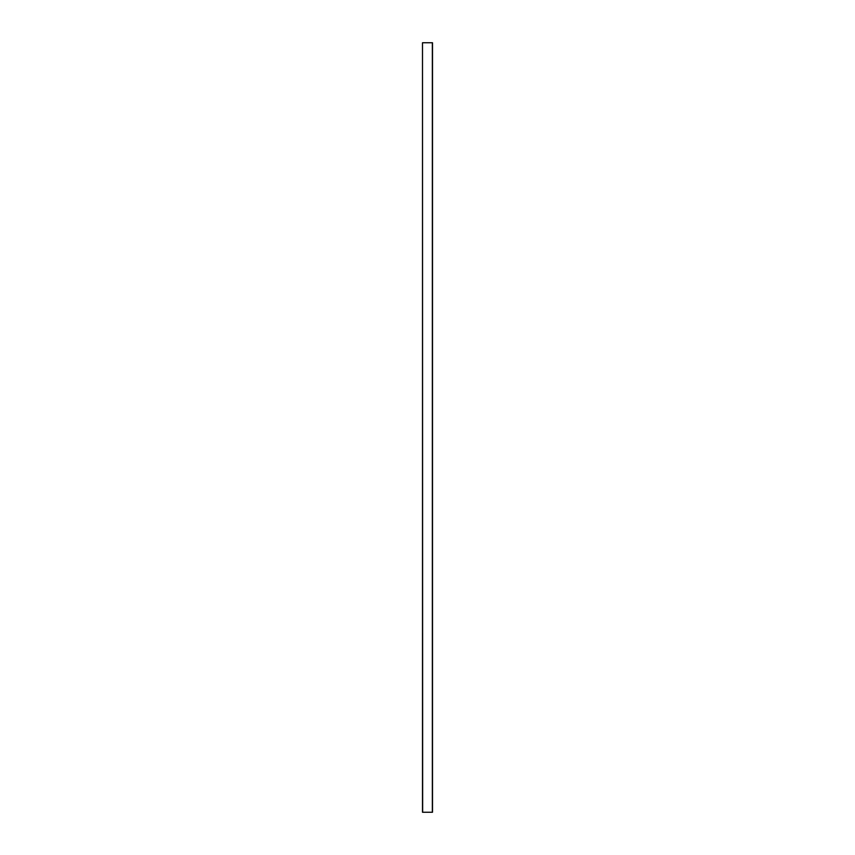 <?xml version="1.0" encoding="UTF-8"?>
<svg xmlns="http://www.w3.org/2000/svg" width="855" height="855" viewBox="0 0 855 855"><rect width="100%" height="100%" fill="white"/><g stroke="black" fill="none" stroke-linecap="round" stroke-linejoin="round"><path stroke-width="1.28" d="M422.498 812.25L422.498 42.75L422.498 812.25L422.498 42.75L422.648 812.25L432.352 812.25L432.352 42.75L422.648 42.75L432.352 42.75L432.352 812.25L432.502 42.75L432.502 812.25L422.498 812.25"/></g></svg>
